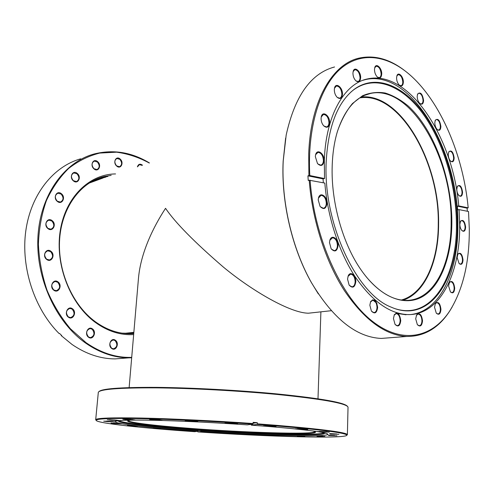 <?xml version="1.0" encoding="UTF-8"?>
<svg xmlns="http://www.w3.org/2000/svg" width="494" height="494" viewBox="0 0 494 494"><rect width="100%" height="100%" fill="white"/><g stroke="black" fill="none" stroke-linecap="round" stroke-linejoin="round"><path stroke-width="0.74" d="M359.768 97.892C399.442 91.322 439.493 162.001 438.258 223.597C438.45 261.307 424.327 293.813 401.35 300.031M313.999 312.597L308.602 313.19C290.966 313.326 252.588 291.306 223.356 267.069C194.414 242.122 175.142 222.541 165.539 208.32C153.48 226.802 140.852 252.366 138.511 277.838L129.132 387.586M133.244 332.425L124.976 333.289M91.563 181.817L99.084 179.291M365.727 94.86L366.048 94.879M332.203 165.558C332.635 152.856 334.407 141.383 337.519 131.145C341.453 119.962 346.442 110.749 352.481 103.518L362.516 95.762C369.802 92.662 377.367 91.748 385.209 93.02C393.057 95.478 400.714 99.8 408.174 105.982C434.016 129.607 451.658 177.994 451.849 221.534C451.924 254.75 441.84 283.927 424.105 295.659C406.414 307.237 381.436 298.895 361.454 270.465C342.848 244.32 330.832 201.904 332.203 165.558M366.159 276.726C379.38 292.392 392.687 300.278 406.074 300.389C433.627 300.667 451.633 264.593 451.127 221.491C452.201 157.808 410.563 84.548 370.525 93.44C355.748 96.707 344.701 109.446 337.377 131.651L336.624 134.263M366.338 94.632L366.727 94.663M318.334 293.905L311.368 282.543C292.152 248.766 281.111 201.805 283.155 161.266L285.625 138.153M334.549 66.974C310.954 73.297 294.832 95.99 286.18 135.053L283.216 160.958C281.16 201.7 292.263 248.902 311.566 282.834C333.092 318.704 356.291 337.235 381.183 338.433L391.254 337.655M457.129 257.473L457.895 254.021C460.476 252.076 462.186 254.046 463.02 259.918C462.68 264.08 461.365 265.272 459.08 263.506L457.129 257.473M459.111 263.537L460.389 264.074C461.711 263.852 462.409 262.456 462.483 259.887C462.18 256.046 461.044 253.897 459.056 253.434L457.716 254.354M448.595 285.964L449.435 282.309C452.115 280.265 453.869 282.222 454.702 288.193C454.295 292.652 452.875 293.887 450.435 291.898L448.595 285.964M450.479 291.948L451.868 292.59C453.301 292.38 454.06 290.898 454.153 288.163C453.875 284.322 452.726 282.154 450.719 281.673L449.237 282.654M415.695 318.821L416.609 314.931C419.647 312.443 421.617 314.412 422.531 320.853C421.913 325.972 420.19 327.244 417.35 324.657L415.695 318.821M417.436 324.768L419.184 325.713C420.876 325.515 421.796 323.879 421.938 320.816C421.691 316.839 420.474 314.585 418.295 314.042L416.399 315.326M434.529 307.256L435.424 303.44C438.258 301.217 440.105 303.186 440.957 309.337C440.457 314.122 438.9 315.388 436.276 313.128L434.529 307.256M436.338 313.202L437.875 313.98C439.438 313.776 440.271 312.214 440.389 309.306C440.129 305.422 438.962 303.217 436.887 302.705L435.424 303.44M393.446 318.531L394.336 314.703C397.608 311.838 399.745 313.814 400.751 320.637C400.004 326.071 398.102 327.312 395.039 324.367L393.446 318.531M395.151 324.527L397.164 325.663C398.973 325.46 399.967 323.774 400.14 320.6C399.899 316.487 398.615 314.147 396.281 313.591L394.126 315.123M369.845 305.181L370.642 301.587C374.168 298.246 376.496 300.216 377.638 307.496C376.768 313.165 374.687 314.351 371.402 311.053L369.845 305.181M371.55 311.276L373.859 312.609C375.761 312.387 376.811 310.67 377.015 307.459C376.768 303.168 375.384 300.735 372.859 300.173L370.438 302.025M347.548 279.091L348.202 275.899C350.246 270.681 356.155 275.312 355.797 281.759C354.822 287.539 352.593 288.644 349.122 285.069L347.548 279.091M349.314 285.353L351.932 286.847C353.865 286.594 354.939 284.884 355.155 281.722C354.896 277.214 353.395 274.676 350.654 274.127L348.023 276.35M329.479 242.56L329.967 239.88C331.863 234.051 338.495 238.892 338.069 245.691C337.05 251.421 334.741 252.446 331.141 248.76L329.479 242.56M331.381 249.1L334.247 250.649C336.148 250.353 337.204 248.686 337.414 245.654C337.124 240.911 335.494 238.281 332.53 237.762L329.825 240.312M318.204 199.879L318.556 197.68C320.248 191.4 327.442 196.482 326.972 203.509C325.991 209.018 323.687 209.981 320.069 206.412L318.204 199.879M320.347 206.776L323.323 208.24C325.12 207.894 326.12 206.307 326.312 203.472C325.978 198.514 324.237 195.803 321.088 195.34L318.445 198.075M315.333 156.586L315.604 154.715C317.117 148.286 324.558 153.628 324.076 160.686C323.206 165.83 321.007 166.781 317.494 163.539L315.333 156.586M317.778 163.878L320.692 165.138C322.341 164.761 323.249 163.267 323.422 160.649C323.033 155.536 321.211 152.77 317.963 152.368L315.604 154.715M321.081 118.332L321.322 116.603C322.736 110.323 330.072 115.899 329.609 122.79C328.881 127.514 326.867 128.471 323.558 125.661C321.903 123.611 321.075 121.172 321.081 118.332M323.817 125.945L326.515 126.952C328.004 126.557 328.819 125.161 328.967 122.753C328.529 117.566 326.682 114.793 323.434 114.429L321.242 116.955M334.315 89.63L334.562 87.883C335.945 81.979 342.898 87.685 342.478 94.286C341.891 98.609 340.076 99.578 337.044 97.195C335.247 95.151 334.333 92.625 334.315 89.63M337.26 97.411L339.65 98.183C340.996 97.8 341.731 96.484 341.854 94.249C341.385 89.093 339.569 86.345 336.408 85.999L334.475 88.228M352.938 73.118L353.21 71.266C354.612 65.863 361.009 71.568 360.651 77.805C360.175 81.794 358.558 82.776 355.804 80.744C353.945 78.75 352.994 76.206 352.938 73.118M355.964 80.899L358.045 81.498C359.274 81.127 359.941 79.886 360.046 77.768C359.564 72.729 357.823 70.037 354.822 69.691L353.124 71.605M374.483 69.487L374.798 67.48C376.218 62.602 382.016 68.184 381.72 74.051C381.331 77.799 379.88 78.787 377.36 77.021C375.526 75.107 374.563 72.599 374.483 69.487M377.478 77.126L379.281 77.614C380.429 77.262 381.047 76.064 381.133 74.02C380.658 69.16 379.015 66.548 376.212 66.196L374.699 67.814M396.571 77.873L396.935 75.681C398.374 71.309 403.592 76.669 403.357 82.208C403.03 85.795 401.702 86.79 399.374 85.203C397.608 83.387 396.67 80.942 396.571 77.873M399.455 85.277L401.029 85.69C402.128 85.363 402.715 84.196 402.789 82.171C402.332 77.515 400.801 75.002 398.195 74.631L396.824 76.014M417.189 96.423L417.615 94.039C420.425 91.581 422.419 93.724 423.593 100.455C423.302 103.968 422.061 104.987 419.869 103.499C418.196 101.776 417.307 99.418 417.189 96.423M419.925 103.549L421.326 103.931C422.407 103.629 422.981 102.456 423.037 100.424C422.605 95.978 421.184 93.564 418.764 93.175L417.492 94.366M434.8 122.821L435.282 120.24C437.962 118.029 439.833 120.122 440.895 126.52C440.629 130.033 439.438 131.071 437.32 129.632C435.757 127.995 434.918 125.723 434.8 122.821M437.357 129.669L438.647 130.039C439.734 129.755 440.302 128.57 440.358 126.489C439.95 122.234 438.623 119.906 436.363 119.505L435.146 120.561M448.262 154.597L448.811 151.806C451.399 149.762 453.177 151.812 454.153 157.95C453.893 161.538 452.72 162.606 450.627 161.161C449.17 159.587 448.379 157.395 448.262 154.597M450.658 161.186L451.874 161.563C452.986 161.303 453.572 160.087 453.622 157.919C453.245 153.832 451.991 151.578 449.855 151.164L448.663 152.127M456.789 189.27L457.407 186.263C459.939 184.318 461.662 186.331 462.569 192.296C462.304 196.013 461.112 197.118 459 195.618C457.635 194.086 456.894 191.975 456.789 189.27M459.025 195.636L460.223 196.05C461.384 195.803 461.989 194.537 462.044 192.265C461.699 188.3 460.501 186.102 458.451 185.676L457.246 186.584M459.846 224.393L460.531 221.158C463.069 219.25 464.768 221.232 465.626 227.104C465.329 231.019 464.094 232.168 461.921 230.562C460.63 229.062 459.939 227.005 459.846 224.393M461.946 230.587L463.162 231.05C464.391 230.809 465.039 229.488 465.095 227.079C464.774 223.195 463.613 221.034 461.618 220.59L460.365 221.485M326.17 162.205C328.109 126.884 337.353 102.666 353.902 89.562C375.526 73.433 403.487 85.363 423.883 113.669C444.322 142.198 456.944 184.731 457.24 223.615C458.401 279.629 429.78 324.292 391.285 307.188C356.761 294.313 323.138 223.572 326.17 162.205M350.882 92.082L353.315 90.081C374.89 73.995 402.789 85.857 423.142 114.065C443.532 142.494 456.129 184.898 456.413 223.671C457.376 276.899 431.725 320.223 395.558 308.824M363.041 80.25L365.634 79.553C411.749 68.95 458.969 152.535 457.876 224.634C458.444 271.002 440.389 310.948 411.144 314.499M406.043 314.771L395.904 313.239M376.965 303.421L372.525 299.784M452.146 307.04L449.682 311.078C438.672 328.072 424.365 336.538 406.766 336.463C385.332 335.327 364.572 320.093 344.491 290.768C325.663 261.666 312.233 220.238 309.213 180.217L324.836 183.083C327.528 216.946 338.952 251.891 354.945 276.442C372.013 301.217 389.68 313.931 407.958 314.585C439.926 315.289 460.389 273.509 459.679 224.319L459.056 209.623L457.697 209.882L457.376 206.165L458.735 205.905C453.369 138.425 409.267 69.302 367.474 78.935L365.634 79.553M467.367 211.265L467.089 208.141L468.195 207.832C463.323 155.536 440.642 101.412 409.384 74.409C387.037 55.124 360.836 51.154 340.31 68.987C319.908 86.895 307.175 127.613 309.8 175.543L324.533 178.544L324.317 160.803C325.645 115.479 344.374 83.517 367.474 78.935M309.213 180.217L308.231 180.464L307.929 175.839L308.911 175.586L308.707 153.838C310.522 100.967 332.369 64.047 358.959 58.144C374.088 54.84 389.105 58.823 404.018 70.105M403.018 300.235C425.266 292.948 438.765 260.82 438.592 223.745C439.746 162.693 400.795 92.569 361.225 97.009M310.102 180.174C314.301 237.534 340.477 295.338 370.945 320.112C401.517 345.065 432.201 338.069 449.96 310.596C463.069 289.293 469.516 262.036 469.3 228.827L468.516 211.494L459.056 209.623M468.195 207.832L458.735 205.905M324.533 178.544L323.07 178.908L323.323 182.786M309.8 175.543L308.911 175.586M467.089 208.141L457.376 206.165M323.07 178.908L307.929 175.839M133.664 334.574C120.622 335.407 107.89 331.388 95.472 322.508C70.401 304.335 54.902 265.173 60.182 231.173C65.338 197.106 89.476 174.049 115.559 173.944M111.175 175.37L104.024 176.58C80.775 182.193 61.923 207.122 59.657 238.973C57.347 270.786 72.433 305.033 95.256 321.674C106.834 329.998 118.758 334.006 131.021 333.703L133.751 333.549M149.256 163.008C138.795 157.333 127.909 153.72 116.609 152.177L99.739 153.072C88.636 155.845 78.274 160.97 68.641 168.454C59.669 177.241 52.253 187.973 46.387 200.644C41.62 214.223 38.958 228.765 38.409 244.277C39.15 259.98 42.033 275.331 47.072 290.33C53.247 304.736 61.046 317.562 70.469 328.819L86.049 342.669C100.974 352.994 116.195 357.897 131.713 357.36M131.676 357.792L128.829 357.841C114.095 357.761 99.689 352.833 85.616 343.071C55.902 322.218 35.562 278.103 37.958 236.558C40.292 194.976 64.257 162.199 93.823 154.066C113.046 149.163 131.577 152.127 149.429 162.952M111.724 348.486C107.322 345.559 111.236 336.933 115.411 340.28C119.752 343.188 115.942 351.777 111.724 348.486M115.096 340.57L113.206 339.946C109.409 341.626 108.89 344.386 111.656 348.233L113.49 348.844C117.313 347.189 117.85 344.435 115.096 340.57M137.412 166.855C138.351 164.051 140.037 163.495 142.47 165.194L142.482 165.206M142.025 165.354L139.432 164.613L137.493 166.824M116.67 166.021C112.453 162.483 116.189 155.184 120.184 159.074C124.346 162.588 120.703 169.862 116.67 166.021M119.881 159.364L116.936 158.481C114.299 160.179 114.182 162.637 116.596 165.854L119.499 166.731C122.154 165.052 122.284 162.6 119.881 159.364M93.971 168.849C89.556 165.224 93.514 157.728 97.701 161.705C102.054 165.299 98.195 172.77 93.971 168.849M97.386 162.007L94.28 161.112C91.513 162.878 91.39 165.397 93.909 168.67L96.966 169.559C99.757 167.818 99.893 165.305 97.386 162.007M73.39 180.866C68.777 177.204 72.951 169.461 77.317 173.487C81.862 177.111 77.793 184.836 73.39 180.866M77.002 173.795L73.791 172.9C70.852 174.728 70.698 177.321 73.334 180.681L76.49 181.564C79.454 179.76 79.62 177.173 77.002 173.795M57.341 201.404C52.568 197.754 56.921 189.733 61.435 193.759C66.14 197.378 61.898 205.374 57.341 201.404M61.114 194.074L57.903 193.203C54.741 195.074 54.538 197.742 57.292 201.206L60.441 202.071C63.633 200.224 63.856 197.563 61.114 194.074M47.967 228.592C43.089 225.011 47.56 216.705 52.179 220.688C56.989 224.239 52.63 232.513 47.967 228.592M51.851 221.003L48.752 220.157C45.343 222.053 45.065 224.795 47.924 228.382L50.956 229.216C54.402 227.351 54.698 224.616 51.851 221.003M46.689 259.43C41.768 255.96 46.275 247.414 50.931 251.298C55.779 254.743 51.388 263.253 46.689 259.43M50.604 251.613L47.727 250.81C44.071 252.693 43.713 255.491 46.64 259.202L49.456 259.998C53.142 258.14 53.525 255.349 50.604 251.613M53.809 290.206C48.931 286.872 53.389 278.159 58.008 281.913C62.812 285.223 58.471 293.893 53.809 290.206M57.681 282.228L55.081 281.469C51.24 283.315 50.802 286.149 53.76 289.966L56.291 290.707C60.163 288.897 60.626 286.069 57.681 282.228M68.419 317.179C63.658 313.993 67.981 305.206 72.495 308.818C77.194 311.973 72.976 320.717 68.419 317.179M72.167 309.121L69.858 308.417C65.93 310.207 65.43 313.042 68.37 316.926L70.611 317.617C74.575 315.857 75.094 313.023 72.167 309.121M88.58 337.254C83.98 334.21 88.111 325.453 92.471 328.924C97.009 331.943 92.977 340.656 88.58 337.254M92.15 329.22L90.087 328.559C86.172 330.295 85.647 333.104 88.519 336.994L90.519 337.643C94.465 335.939 95.002 333.129 92.15 329.22M61.318 335.173L61.231 335.617L72.031 344.46C86.012 354.019 100.338 358.835 115.022 358.903L125.457 358.101M107.859 176.444L98.998 178.118M133.226 333.592L133.751 333.512M80.652 158.827C53.531 166.422 30.906 194.185 25.805 230.84C20.711 267.452 34.407 308.911 59.095 333.536L59.589 333.475L61.725 335.562L61.231 335.617M121.981 333.141L127.384 333.277L133.825 332.66M127.341 333.666L133.788 333.092M102.956 178.038L88.883 183.194M101.159 178.618L96.558 179.773M105.877 177.087L93.57 180.489M130.336 333.104L133.837 332.518M98.88 391.779C100.788 388.735 119.752 387.259 155.764 387.358C191.129 387.66 239.275 390.26 277.498 393.971C321.279 398.473 344.584 402.591 347.424 406.321M197.754 431.281L197.804 431.904C266.334 436.647 346.405 438.981 346.868 435.171L347.387 434.683L348.029 407.087C346.189 403.332 322.749 399.14 277.721 394.508C239.324 390.791 190.931 388.173 155.412 387.858C119.239 387.747 100.214 389.21 98.325 392.248L95.694 419.733C96.194 418.066 111.539 417.504 141.729 418.054C171.671 418.702 214.495 420.789 253.07 423.531L253.132 422.364L257.275 422.666L257.213 423.827L276.35 425.303C322.965 429.286 346.646 432.411 347.387 434.683L346.868 435.189C346.09 432.935 322.496 429.842 276.078 425.89L257.028 424.432L257.213 423.827M298.747 429.224L295.437 428.773L304.502 429.002L307.787 429.453L298.747 429.224M297.407 428.662L305.823 429.119M320.384 431.898L317.302 431.484L329.276 432.127L320.384 431.898M319.371 431.379L327.213 431.805M328.708 435.529L336.97 435.764L328.708 435.529M328.226 435.097L334.66 435.442M330.307 434.059L338.921 434.294L330.307 434.059M329.584 433.59L336.741 433.967M317.031 436.251L324.904 436.486L317.031 436.251M316.716 435.85L322.471 436.165M297.32 436.233L304.823 436.468L297.32 436.233M297.11 435.856L302.272 436.146M271.811 435.554L278.987 435.782L271.811 435.554M271.638 435.189L276.35 435.455M242.69 434.3L249.6 434.529L242.69 434.3M242.468 433.936L246.914 434.195M212.037 432.577L218.762 432.8L212.037 432.577M211.673 432.207L216.063 432.466M181.86 430.509L188.48 430.725L181.86 430.509M181.273 430.113L185.818 430.391M154.196 428.212L160.803 428.434L154.196 428.212M153.313 427.785L158.216 428.094M131.169 425.853L127.427 425.408L134.133 425.624L137.851 426.069L131.169 425.853M129.947 425.383L135.368 425.729M115.003 423.605L111.02 423.123L121.845 423.821L115.003 423.605M113.422 423.086L119.486 423.475M107.89 421.678L103.697 421.166L110.804 421.382L114.972 421.901L107.89 421.678M105.969 421.11L112.743 421.555M111.656 420.314L107.315 419.764L114.738 419.986L119.054 420.536L111.656 420.314M109.464 419.696L116.948 420.184M127.224 419.727L122.833 419.165L130.632 419.387L134.992 419.949L127.224 419.727M124.871 419.079L132.997 419.604M153.986 420.091L149.663 419.517L162.149 420.308L153.986 420.091M151.615 419.418L160.235 419.962M189.35 421.425L185.207 420.869L193.772 421.092L197.884 421.648L189.35 421.425M187.096 420.752L196.025 421.302M228.846 423.605L224.961 423.08L233.835 423.296L237.682 423.827L228.846 423.605M226.845 422.957L235.829 423.488M267.026 426.334L263.432 425.847L272.478 426.069L276.041 426.557L267.026 426.334M265.34 425.723L274.151 426.223M197.804 431.904L201.2 431.478C260.005 435.554 327.559 437.462 327.825 434.294C327.108 432.355 306.793 429.706 266.877 426.341L251.304 425.155L251.341 424.334M185.324 430.336C146.49 427.421 114.978 423.778 115.164 421.66C115.584 420.258 128.508 419.801 153.937 420.277C179.1 420.839 214.853 422.58 247.253 424.865L252.891 424.13C214.482 421.407 171.856 419.326 142.037 418.665C111.971 418.097 96.676 418.64 96.151 420.277C95.842 423.13 142.544 428.119 194.636 431.688L197.971 431.256L185.324 430.336M251.304 425.155L257.028 424.432M96.151 420.295L95.694 419.746L96.151 420.277M201.249 430.682L201.2 431.478M197.971 431.256L198.026 430.459M253.07 423.531L252.891 424.13M253.089 423.222L257.275 422.666M198.02 430.57L198.569 430.496M325.632 433.189L324.447 433.361C324.2 434.177 320.007 434.677 311.881 434.874C287.094 435.498 231.698 433.071 186.392 429.613C148.818 426.779 118.474 423.222 118.628 421.141L117.473 420.82M323.589 432.695L324.397 433.201M250.501 424.445L251.335 424.5M119.147 420.709C125.63 425.97 267.174 435.566 311.677 434.133C318.741 433.954 322.848 433.534 323.984 432.88M315.005 431.682C314.246 434.819 243.894 432.596 189.375 428.323C155.474 425.742 128.428 422.518 128.205 420.585M130.595 420.11C128.65 420.351 127.668 420.653 127.656 421.012C127.52 422.932 154.869 426.186 189.183 428.786C244.227 433.09 315.314 435.344 315.499 432.176C315.53 431.812 314.592 431.398 312.69 430.929M118.702 420.981L119.567 420.573M125.532 333.277L133.849 332.363M308.602 313.19L331.264 310.701M317.994 398.806L320.896 311.838M337.377 131.651L337.519 131.145M449.25 282.636L449.435 282.309M416.417 315.296L416.609 314.931M394.156 315.067L394.336 314.703M370.481 301.945L370.642 301.587M348.066 276.257L348.202 275.899M329.85 240.238L329.967 239.88M318.463 198.032L318.556 197.68M321.248 116.917L321.322 116.603M321.088 195.34L320.538 195.47M332.53 237.762L331.98 237.867M350.654 274.127L350.123 274.201M372.859 300.173L372.377 300.228M396.281 313.591L395.848 313.634M418.295 314.042L417.912 314.085M436.887 302.705L436.548 302.742M376.212 66.196L375.903 66.301M354.822 69.691L354.476 69.815M336.408 85.999L336.006 86.135M323.434 114.429L322.977 114.571M317.963 152.368L317.451 152.51M353.315 90.081L353.902 89.562M406.766 336.463L381.183 338.433M364.368 95.422L370.525 93.44M449.96 310.596L449.682 311.078M112.737 339.996L113.206 339.946M89.575 328.621L90.087 328.559M69.314 308.497L69.858 308.417M54.525 281.58L55.081 281.469M47.183 250.94L47.727 250.81M48.251 220.305L48.752 220.157M57.452 193.345L57.903 193.203M73.39 173.042L73.791 172.9M93.922 161.235L94.28 161.112M116.615 158.593L116.936 158.481M115.022 358.903L128.829 357.841M100.714 177.661L104.024 176.58M98.998 179.1L100.795 178.519M324.447 433.324L325.237 433.084M128.113 420.616L127.656 421.012M118.634 421.098L117.881 420.764M315.092 431.725L315.499 432.176"/></g></svg>
